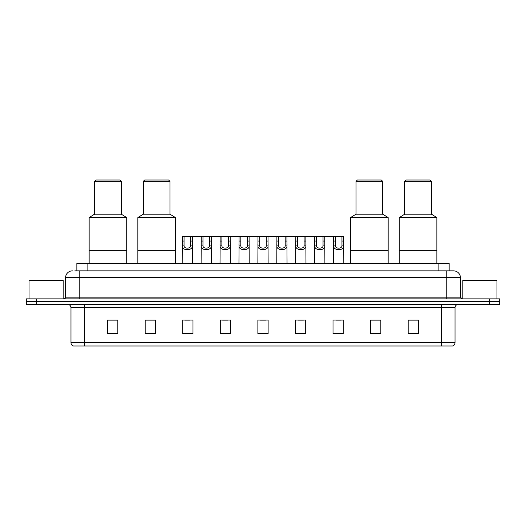 <?xml version="1.0" encoding="UTF-8"?>
<svg xmlns="http://www.w3.org/2000/svg" width="526" height="526" viewBox="0 0 526 526"><rect width="100%" height="100%" fill="white"/><g stroke="black" fill="none" stroke-linecap="round" stroke-linejoin="round"><path stroke-width="0.79" d="M74.804 270.857L79.242 270.857L74.804 270.857L76.855 270.857L76.855 263.342L449.145 263.342L449.145 270.857M72.41 270.857A6.831 6.831 0 0 0 65.579 277.689L65.579 297.157A1.71 1.71 0 0 1 63.87 298.867M460.421 277.689L79.242 277.689L79.242 270.857L453.59 270.857A6.831 6.831 0 0 1 460.421 277.689L460.421 297.157L462.13 298.867M36.544 298.867L26.3 298.867L26.3 301.595L36.544 301.595L26.3 301.595L26.3 304.33L36.544 304.33L36.544 301.595L489.456 301.595L36.544 301.595L36.544 298.867L489.456 298.867L489.456 301.595L499.7 301.595L489.456 301.595L489.456 304.33L36.544 304.33M499.7 298.867L499.7 301.595L499.7 298.867L489.456 298.867M453.484 270.857L451.196 270.857M452.393 345.996L73.607 345.996M73.436 345.996A3.412 3.412 0 0 1 70.977 342.722L84.64 342.722L84.64 345.996L441.36 345.996L441.36 342.722L455.023 342.722L455.023 307.743A3.412 3.412 0 0 1 458.442 304.33M70.977 342.722L70.977 307.743C70.773 305.672 69.636 304.534 67.558 304.33M418.407 333.734L418.407 320.071L408.163 320.071L408.163 333.734L418.407 333.734M380.837 333.734L380.837 320.071L370.593 320.071L370.593 333.734L380.837 333.734M343.268 333.734L343.268 320.071L333.017 320.071L333.017 333.734L343.268 333.734M305.698 333.734L305.698 320.071L295.448 320.071L295.448 333.734L305.698 333.734M117.837 333.734L117.837 320.071L107.593 320.071L107.593 333.734L117.837 333.734M155.407 333.734L155.407 320.071L145.163 320.071L145.163 333.734L155.407 333.734M192.983 333.734L192.983 320.071L182.732 320.071L182.732 333.734L192.983 333.734M230.552 333.734L230.552 320.071L220.302 320.071L220.302 333.734L230.552 333.734M268.122 333.734L268.122 320.071L257.878 320.071L257.878 333.734L268.122 333.734M499.7 304.33L499.7 301.595L499.7 304.33L489.456 304.33M441.36 345.996L452.294 345.996M336.127 320.143L341.249 320.143M222.597 320.143L227.719 320.143M184.751 320.143L189.873 320.143M298.281 320.143L303.403 320.143M260.436 320.143L265.564 320.143M155.407 320.143L145.163 320.143M117.837 320.143L107.593 320.143M380.837 320.143L370.593 320.143M418.407 320.143L408.163 320.143M63.186 298.867L63.186 280.417L29.035 280.417L29.035 298.867M126.72 263.342L126.72 217.573L89.144 217.573L89.144 250.363L126.72 250.363L89.144 250.363L89.144 263.342M126.72 217.573L121.256 214.154L94.614 214.154L89.144 217.573M121.256 214.154L121.256 181.365L94.614 181.365L94.614 214.154M121.256 181.365L119.889 180.004L95.975 180.004L94.614 181.365M496.965 298.867L496.965 280.417L462.814 280.417L462.814 298.867M175.428 263.342L175.428 217.573L137.851 217.573L137.851 250.363L175.428 250.363L137.851 250.363L137.851 263.342M175.428 217.573L169.957 214.154L143.315 214.154L137.851 217.573M169.957 214.154L169.957 181.365L143.315 181.365L143.315 214.154M169.957 181.365L168.596 180.004L144.683 180.004L143.315 181.365M388.149 263.342L388.149 217.573L350.572 217.573L350.572 250.363L388.149 250.363L350.572 250.363L350.572 263.342M388.149 217.573L382.685 214.154L356.043 214.154L350.572 217.573M382.685 214.154L382.685 181.365L356.043 181.365L356.043 214.154M382.685 181.365L381.317 180.004L357.404 180.004L356.043 181.365M436.856 263.342L436.856 217.573L399.28 217.573L399.28 250.363L436.856 250.363L399.28 250.363L399.28 263.342M436.856 217.573L431.386 214.154L404.744 214.154L399.28 217.573M431.386 214.154L431.386 181.365L404.744 181.365L404.744 214.154M431.386 181.365L430.025 180.004L406.111 180.004L404.744 181.365M184.054 236.358L184.034 245.872C184.159 248.903 190.465 248.903 190.583 245.872L190.57 236.358L182.292 236.358L182.187 263.342M190.57 236.358L192.332 236.358L192.437 263.342M192.437 244.643L192.338 245.872C192.746 250.961 181.871 250.961 182.279 245.872L182.187 244.643M202.977 236.358L202.957 245.872C203.082 248.903 209.387 248.903 209.506 245.872L209.493 236.358L201.215 236.358L201.11 263.342M209.493 236.358L211.255 236.358L211.353 263.342M211.353 244.643L211.261 245.872C211.669 250.961 200.794 250.961 201.202 245.872L201.11 244.643M221.9 236.358L221.88 245.872C221.998 248.903 228.31 248.903 228.429 245.872L228.415 236.358L220.138 236.358L220.032 263.342M228.415 236.358L230.178 236.358L230.276 263.342M230.276 244.643L230.184 245.872C230.592 250.961 219.717 250.961 220.124 245.872L220.032 244.643M240.823 236.358L240.803 245.872C240.921 248.903 247.233 248.903 247.351 245.872L247.338 236.358L239.06 236.358L238.955 263.342M247.338 236.358L249.1 236.358L249.199 263.342M249.199 244.643L249.107 245.872C249.515 250.961 238.64 250.961 239.047 245.872L238.955 244.643M259.739 236.358L259.726 245.872C259.844 248.903 266.156 248.903 266.274 245.872L266.261 236.358L257.983 236.358L257.878 263.342M266.261 236.358L268.017 236.358L268.122 263.342M268.122 244.643L268.03 245.872C268.438 250.961 257.562 250.961 257.97 245.872L257.878 244.643M278.662 236.358L278.649 245.872C278.767 248.903 285.079 248.903 285.197 245.872L285.177 236.358L276.9 236.358L276.801 263.342M285.177 236.358L286.94 236.358L287.045 263.342M287.045 244.643L286.953 245.872C287.36 250.961 276.485 250.961 276.893 245.872L276.801 244.643M297.584 236.358L297.571 245.872C297.69 248.903 304.002 248.903 304.12 245.872L304.1 236.358L295.822 236.358L295.724 263.342M304.1 236.358L305.862 236.358L305.968 263.342M305.968 244.643L305.876 245.872C306.283 250.961 295.408 250.961 295.816 245.872L295.724 244.643M316.507 236.358L316.494 245.872C316.613 248.903 322.918 248.903 323.043 245.872L323.023 236.358L314.745 236.358L314.647 263.342M323.023 236.358L324.785 236.358L324.89 263.342M324.89 244.643L324.798 245.872C325.206 250.961 314.331 250.961 314.739 245.872L314.647 244.643M335.43 236.358L335.417 245.872C335.535 248.903 341.841 248.903 341.966 245.872L341.946 236.358L333.668 236.358L333.563 263.342M341.946 236.358L343.708 236.358L343.813 263.342M343.813 244.643L343.721 245.872C344.129 250.961 333.254 250.961 333.662 245.872L333.563 244.643M192.332 236.358L201.215 236.358M211.255 236.358L220.138 236.358M230.178 236.358L239.06 236.358M249.1 236.358L257.983 236.358M268.017 236.358L276.9 236.358M286.94 236.358L295.822 236.358M305.862 236.358L314.745 236.358M324.785 236.358L333.668 236.358M87.106 270.857L87.106 263.342M438.894 270.857L438.894 263.342M79.242 298.867L79.242 277.689L65.579 277.689M65.579 297.157L460.421 297.157M446.758 270.857L446.758 298.867M441.36 304.33L441.36 307.743L70.977 307.743M455.023 307.743L441.36 307.743L441.36 342.722L84.64 342.722L84.64 304.33M268.122 333.26L257.878 333.26M230.552 333.26L220.302 333.26M192.983 333.26L182.732 333.26M155.407 333.26L145.163 333.26M117.837 333.26L107.593 333.26M305.698 333.26L295.448 333.26M343.268 333.26L333.017 333.26M380.837 333.26L370.593 333.26M418.407 333.26L408.163 333.26M192.338 245.872L190.583 245.872M184.034 245.872L182.279 245.872M184.054 241.046L182.292 241.046M192.332 241.046L190.57 241.046M211.261 245.872L209.506 245.872M202.957 245.872L201.202 245.872M202.977 241.046L201.215 241.046M211.255 241.046L209.493 241.046M230.184 245.872L228.429 245.872M221.88 245.872L220.124 245.872M221.9 241.046L220.138 241.046M230.178 241.046L228.415 241.046M249.107 245.872L247.351 245.872M240.803 245.872L239.047 245.872M240.823 241.046L239.06 241.046M249.1 241.046L247.338 241.046M268.03 245.872L266.274 245.872M259.726 245.872L257.97 245.872M259.739 241.046L257.983 241.046M268.017 241.046L266.261 241.046M286.953 245.872L285.197 245.872M278.649 245.872L276.893 245.872M278.662 241.046L276.9 241.046M286.94 241.046L285.177 241.046M305.876 245.872L304.12 245.872M297.571 245.872L295.816 245.872M297.584 241.046L295.822 241.046M305.862 241.046L304.1 241.046M324.798 245.872L323.043 245.872M316.494 245.872L314.739 245.872M316.507 241.046L314.745 241.046M324.785 241.046L323.023 241.046M343.721 245.872L341.966 245.872M335.417 245.872L333.662 245.872M335.43 241.046L333.668 241.046M343.708 241.046L341.946 241.046M452.564 345.996C454.109 345.45 454.931 344.359 455.023 342.722"/></g></svg>
